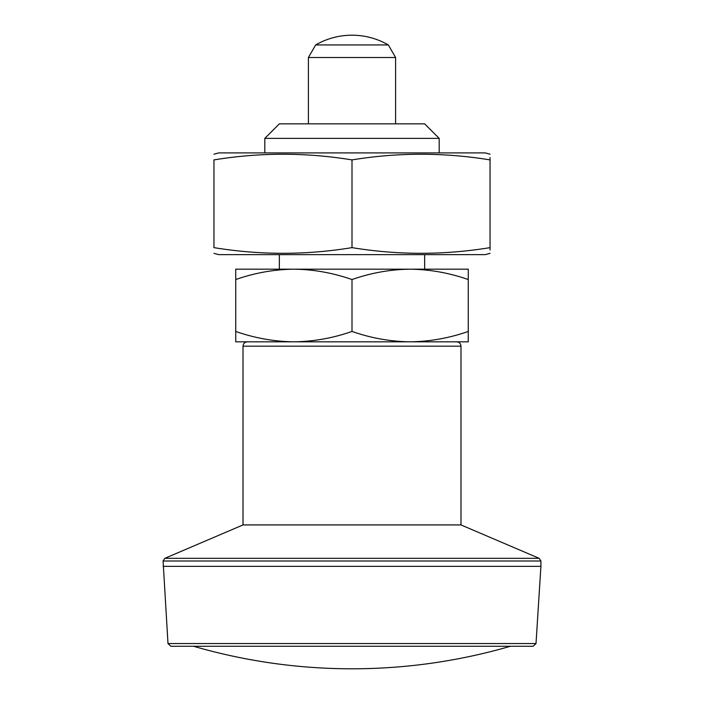 <?xml version="1.0" encoding="UTF-8"?>
<svg xmlns="http://www.w3.org/2000/svg" width="704" height="704" viewBox="0 0 704 704"><rect width="100%" height="100%" fill="white"/><g stroke="black" fill="none" stroke-linecap="round" stroke-linejoin="round"><path stroke-width="1.06" d="M235.743 331.443L235.743 341.827L468.257 341.827L468.257 279.55C449.275 272.897 429.898 269.438 410.133 269.166L235.743 269.166L235.743 331.443C254.725 338.096 274.102 341.554 293.867 341.827C313.694 341.546 333.071 338.087 352 331.443C370.982 338.096 390.359 341.554 410.133 341.827C429.95 341.546 449.328 338.087 468.257 331.443M490.054 249.938L490.054 247.632C490.054 255.182 490.054 255.182 490.054 247.632C444.039 255.182 398.015 255.182 352 247.632C305.985 255.182 259.961 255.182 213.946 247.632C213.946 255.182 213.946 255.182 213.946 247.632L213.946 159.914C259.961 152.363 305.985 152.363 352 159.914C398.015 152.363 444.039 152.363 490.054 159.914L490.054 157.599M490.054 253.361L485.285 254.637L218.715 254.637L213.946 253.361M352 247.632L352 159.914M490.054 247.632L490.054 159.914C490.054 152.363 490.054 152.363 490.054 159.914M533.104 646.272L170.896 646.272L533.104 646.272L536.008 643.553L167.992 643.553L163.082 561L540.918 561L539.15 558.325L164.85 558.325L163.082 561M352 331.443L352 279.55C370.929 272.906 390.306 269.447 410.133 269.166L468.257 269.166L468.257 279.55M424.662 123.842L279.338 123.842L264.81 138.38L439.19 138.38L424.662 123.842M395.595 123.842L395.595 57.517L308.405 57.517L308.405 123.842M395.595 57.517L388.326 44.933L315.674 44.933L308.405 57.517M490.054 154.185L485.285 152.909L218.715 152.909L213.946 154.185M213.946 159.914C213.946 152.363 213.946 152.363 213.946 159.914M247.368 341.827C244.719 342.082 243.267 343.543 243.012 346.183L243.012 524.929L164.85 558.325M536.008 643.553L540.918 566.35L163.082 566.35M539.15 558.325L460.988 524.929L243.012 524.929M352 279.55C333.018 272.897 313.641 269.438 293.867 269.166C274.05 269.447 254.672 272.906 235.743 279.55M460.988 524.929L460.988 346.183L243.012 346.183M167.992 643.553L170.896 646.272M388.326 44.933A72.662 72.662 0 0 0 315.674 44.933M439.19 152.909L439.19 138.38M264.81 152.909L264.81 138.38M424.662 269.166L424.662 254.637M279.338 269.166L279.338 254.637M460.988 346.183C460.759 343.561 459.307 342.109 456.632 341.827M193.6 646.272A568.216 568.216 0 0 0 510.4 646.272M540.918 566.35L540.918 561"/></g></svg>
